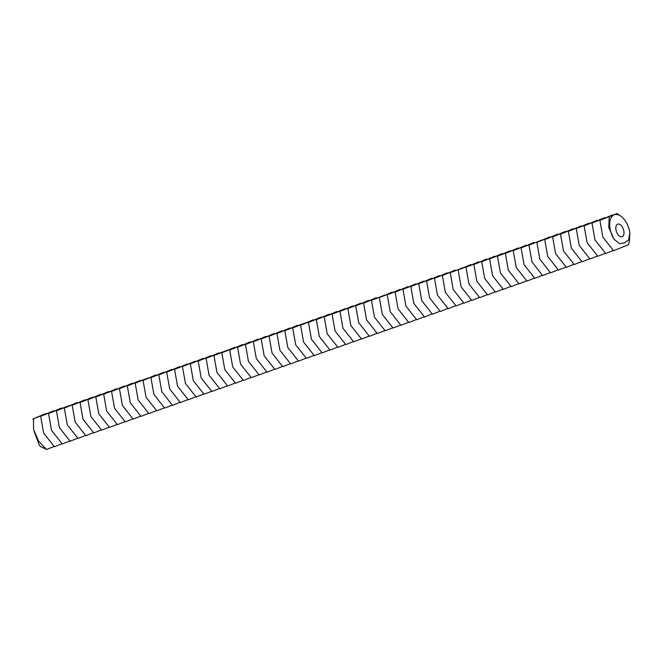 <?xml version="1.0" encoding="UTF-8"?>
<svg xmlns="http://www.w3.org/2000/svg" width="663" height="663" viewBox="0 0 663 663"><rect width="100%" height="100%" fill="white"/><g stroke="black" fill="none" stroke-linecap="round" stroke-linejoin="round"><path stroke-width="0.99" d="M623.286 229.008A6.655 3.655 -109.3 0 1 622.109 236.699A6.655 3.655 -109.3 0 1 616.457 231.619A6.655 3.655 -109.3 0 1 617.709 224.135A6.655 3.655 -109.3 0 1 623.286 229.008M40.866 446.713A16.641 9.133 -109.3 0 1 40.816 446.68A16.641 9.133 -109.3 0 1 39.424 445.42L34.12 431.414M629.85 232.688L628.623 239.948L624.529 242.898L619.632 243.686L614.071 239.252A16.641 9.133 -109.3 0 1 614.137 214.812A16.641 9.133 -109.3 0 1 621.413 216.586A16.641 9.133 -109.3 0 1 628.35 226.903A16.641 9.133 -109.3 0 1 629.85 232.688L629.328 241.978L628.524 244.697L613.573 250.73L602.858 237.122L599.874 220.29L612.96 215.135M54.059 446.514L46.493 449.489L38.587 441.127L33.573 429.417L33.481 418.767L45.299 414.135M53.438 410.853L40.675 416.281L53.753 411.135M32.802 419.041L45.565 413.613M46.103 449.224L40.915 446.754L39.424 445.42M612.645 214.862L599.874 220.29M614.071 239.252L608.783 227.5L609.222 216.776L616.955 213.511L621.413 216.586M616.955 213.511L609.222 216.776M629.328 241.978L628.524 244.697M33.465 418.859L33.573 429.417M61.319 408.093L48.548 413.521L61.634 408.367M61.932 443.754L54.374 446.729L43.65 433.113L40.675 416.281M604.764 217.621L592.001 223.05L605.079 217.895M613.258 250.523L605.7 253.49L594.984 239.882L592.001 223.05M68.985 405.831L56.43 410.762L60.383 408.897L69.507 405.607M69.806 440.994L62.247 443.961L51.532 430.353L48.548 413.521M598.73 220.265L598.183 220.481L598.73 220.273M599.493 219.909L600.073 219.71L599.493 219.917M593.965 222.105L597.048 220.978L593.965 222.105M599.8 219.776L600.504 219.528L599.8 219.784M600.678 219.428L601.523 219.08L600.67 219.42M602.145 218.815L601.324 219.121L602.145 218.823M595.938 221.309L596.385 221.152L595.938 221.309M597.156 220.837L596.352 221.16L597.164 220.845M596.559 221.044L598.175 220.447L596.559 221.044M597.073 220.804L599.029 220.083L597.073 220.804M598.954 220.066L597.719 220.53L598.979 220.133M598.971 219.992L600.098 219.619L598.971 220M599.186 219.901L600.728 219.354L599.186 219.901M601.341 219.063L599.443 219.784L601.358 219.08M602.062 218.765L601.001 219.163L602.062 218.773M601.407 218.989L602.261 218.691L601.407 218.989M601.764 218.831L603.106 218.342L601.764 218.865M596.891 220.381L584.128 225.81L597.206 220.655M605.385 253.283L597.819 256.25L587.103 242.641L584.128 225.81M77.687 438.235L70.121 441.202L59.405 427.594L56.43 410.762L56.919 410.496M601.374 219.014L601.896 218.831L601.374 219.022M589.017 223.141L576.246 228.569L589.332 223.423M597.504 256.042L589.946 259.018L579.23 245.401L576.246 228.569M85.56 435.475L78.002 438.442L67.286 424.834L64.303 408.002L77.38 402.847M64.303 408.002L77.065 402.574M581.136 225.901L568.373 231.329L581.451 226.182M589.631 258.802L582.073 261.777L571.349 248.161L568.373 231.329M84.947 399.814L72.176 405.234L85.262 400.087M596.012 221.376L594.744 221.823L596.02 221.384M573.263 228.66L560.5 234.089L573.578 228.942M581.758 261.562L574.191 264.537L563.475 250.921L560.5 234.089M92.82 397.054L80.057 402.474L93.135 397.328M93.433 432.715L85.875 435.682L75.159 422.066L72.176 405.234M565.382 231.42L552.619 236.848L565.705 231.702M573.876 264.33L566.318 267.297L555.602 253.68L552.619 236.848M100.693 394.294L87.93 399.714L101.016 394.568M101.315 429.955L93.756 432.922L83.032 419.306L80.057 402.474M557.508 234.188L544.746 239.608L557.823 234.462M566.003 267.09L558.445 270.056L547.721 256.44L544.746 239.608M108.575 391.535L95.812 396.955L108.889 391.808M109.188 427.196L101.63 430.163L90.914 416.546L87.93 399.714M549.635 236.948L536.873 242.368L549.95 237.221M558.13 269.849L550.563 272.816L539.848 259.2L536.873 242.368M116.448 388.767L103.685 394.195L116.763 389.048M117.061 424.436L109.503 427.403L98.787 413.787L95.812 396.955M541.555 240.197L529.488 244.871M550.249 272.609L542.69 275.576L531.975 261.96L528.991 245.128L542.077 239.981M124.321 386.007L111.558 391.435L124.644 386.289M124.942 421.676L117.384 424.643L106.66 411.027L103.685 394.195M132.202 383.247L119.439 388.675L132.517 383.529M132.815 418.908L125.257 421.883L114.542 408.267L111.558 391.435M533.881 242.467L521.118 247.887L534.196 242.741M542.375 275.369L534.817 278.336L524.093 264.719L521.118 247.887M140.075 380.487L127.313 385.916L140.39 380.769M140.697 416.149L133.13 419.124L122.415 405.507L119.439 388.675M526.008 245.227L513.237 250.647L526.323 245.501M534.494 278.129L526.936 281.095L516.22 267.487L513.237 250.647M147.75 378.225L135.186 383.156L139.147 381.291L148.272 378.001M148.57 413.389L141.012 416.364L130.288 402.748L127.313 385.916M518.126 247.987L505.363 253.415L518.449 248.26M526.621 280.888L519.063 283.855L508.347 270.247L505.363 253.415M156.443 410.629L148.885 413.604L138.169 399.988L135.186 383.156L135.683 382.891M510.253 250.747L497.49 256.175L510.568 251.02M518.748 283.648L511.181 286.615L500.466 273.007L497.49 256.175M164.325 407.869L156.758 410.836L146.042 397.228L143.067 380.396L156.145 375.241M143.067 380.396L155.83 374.968M502.38 253.506L489.609 258.935L502.695 253.78M510.866 286.408L503.308 289.383L492.592 275.767L489.609 258.935M163.703 372.208L150.94 377.637L164.018 372.482M494.499 256.266L481.736 261.694L494.813 256.548M502.993 289.167L495.435 292.143L484.711 278.526L481.736 261.694M171.584 369.448L158.813 374.868L171.899 369.722M172.198 405.11L164.639 408.076L153.915 394.468L150.94 377.637M486.625 259.026L473.863 264.454L486.94 259.308M495.12 291.927L487.554 294.902L476.838 281.286L473.863 264.454M179.458 366.689L166.695 372.109L179.772 366.962M180.071 402.35L172.513 405.317L161.797 391.709L158.813 374.868M478.752 261.786L465.981 267.214L479.067 262.067M487.239 294.695L479.68 297.662L468.965 284.046L465.981 267.214M187.331 363.929L174.568 369.349L187.646 364.202M187.952 399.59L180.386 402.557L169.67 388.941L166.695 372.109M470.871 264.545L458.108 269.974L471.186 264.827M479.366 297.455L471.807 300.422L461.083 286.806L458.108 269.974M195.212 361.169L182.441 366.589L195.527 361.443M195.825 396.83L188.267 399.797L177.551 386.181L174.568 369.349M462.791 267.802L450.724 272.468M471.492 300.215L463.926 303.182L453.21 289.565L450.235 272.733L463.313 267.587M203.085 358.401L190.322 363.83L203.4 358.683M203.698 394.071L196.14 397.038L185.425 383.421L182.441 366.589M210.958 355.641L198.196 361.07L211.282 355.923M211.58 391.311L204.022 394.278L193.298 380.661L190.322 363.83M455.116 270.073L442.354 275.493L455.44 270.347M463.611 302.974L456.053 305.941L445.337 292.325L442.354 275.493M218.84 352.882L206.077 358.31L219.155 353.164M219.453 388.551L211.895 391.518L201.179 377.902L198.196 361.07M447.243 272.833L434.48 278.253L447.558 273.106M455.738 305.734L448.18 308.701L437.456 295.085L434.48 278.253M226.506 350.619L213.95 355.55L217.903 353.686L227.028 350.404M227.334 385.783L219.768 388.758L209.052 375.142L206.077 358.31M439.37 275.593L426.607 281.013L439.685 275.866M447.865 308.494L440.298 311.461L429.583 297.853L426.607 281.013M235.208 383.023L227.649 385.999L216.925 372.382L213.95 355.55L214.439 355.285M431.489 278.352L418.726 283.781L431.812 278.626M439.983 311.254L432.425 314.221L421.709 300.612L418.726 283.781M243.081 380.264L235.522 383.239L224.807 369.623L221.823 352.791L234.909 347.636M221.823 352.791L234.586 347.362M423.616 281.112L410.853 286.54L423.93 281.385M432.11 314.013L424.552 316.98L413.828 303.372L410.853 286.54M242.467 344.603L229.705 350.031L242.782 344.876M415.742 283.872L402.971 289.3L416.057 284.145M424.229 316.773L416.671 319.748L405.955 306.132L402.971 289.3M250.341 341.843L237.578 347.271L250.655 342.116M250.962 377.504L243.396 380.471L232.68 366.863L229.705 350.031M407.861 286.631L395.098 292.06L408.176 286.913M416.356 319.533L408.798 322.508L398.082 308.892L395.098 292.06M258.222 339.083L245.451 344.503L258.537 339.357M258.835 374.744L251.277 377.711L240.553 364.103L237.578 347.271M399.988 289.391L387.225 294.82L400.303 289.673M408.483 322.293L400.916 325.268L390.2 311.651L387.225 294.82M266.095 336.323L253.332 341.743L266.41 336.597M266.708 371.984L259.15 374.951L248.434 361.343L245.451 344.503M392.115 292.151L379.344 297.579L392.43 292.433M400.601 325.052L393.043 328.028L382.327 314.411L379.344 297.579M273.968 333.564L261.205 338.984L274.283 333.837M274.59 369.225L267.023 372.192L256.308 358.575L253.332 341.743M384.026 295.408L371.968 300.074M392.728 327.82L385.17 330.787L374.446 317.171L371.471 300.339L384.548 295.192M281.85 330.804L269.079 336.224L282.165 331.077M282.463 366.465L274.905 369.432L264.181 355.816L261.205 338.984M289.723 328.036L276.96 333.464L290.038 328.318M290.336 363.705L282.778 366.672L272.062 353.056L269.079 336.224M376.36 297.679L363.597 303.099L376.675 297.952M384.855 330.58L377.288 333.547L366.573 319.931L363.597 303.099M297.596 325.276L284.833 330.704L297.911 325.558M298.217 360.945L290.651 363.912L279.935 350.296L276.96 333.464M368.487 300.438L355.716 305.858L368.802 300.712M376.974 333.34L369.415 336.307L358.7 322.69L355.716 305.858M305.27 323.014L292.706 327.945L296.668 326.08L305.792 322.798M306.091 358.186L298.532 361.153L287.817 347.536L284.833 330.704M360.606 303.198L347.843 308.618L360.921 303.472M369.1 336.1L361.542 339.066L350.818 325.45L347.843 308.618M313.964 355.418L306.405 358.393L295.69 344.777L292.706 327.945L293.203 327.679M352.733 305.958L339.97 311.378L353.048 306.231M361.227 338.859L353.661 341.826L342.945 328.218L339.97 311.378M321.845 352.658L314.287 355.633L303.563 342.017L300.588 325.185L313.665 320.038M300.588 325.185L313.35 319.757M344.851 308.718L332.088 314.146L345.174 308.991M353.346 341.619L345.788 344.586L335.072 330.978L332.088 314.146M321.224 316.997L308.461 322.425L321.547 317.279M336.978 311.477L324.215 316.906L337.293 311.751M345.473 344.379L337.915 347.346L327.19 333.738L324.215 316.906M329.105 314.237L316.342 319.665L329.42 314.511M329.718 349.898L322.16 352.873L311.444 339.257L308.461 322.425M337.6 347.139L330.033 350.105L319.317 336.497L316.342 319.665"/></g></svg>
